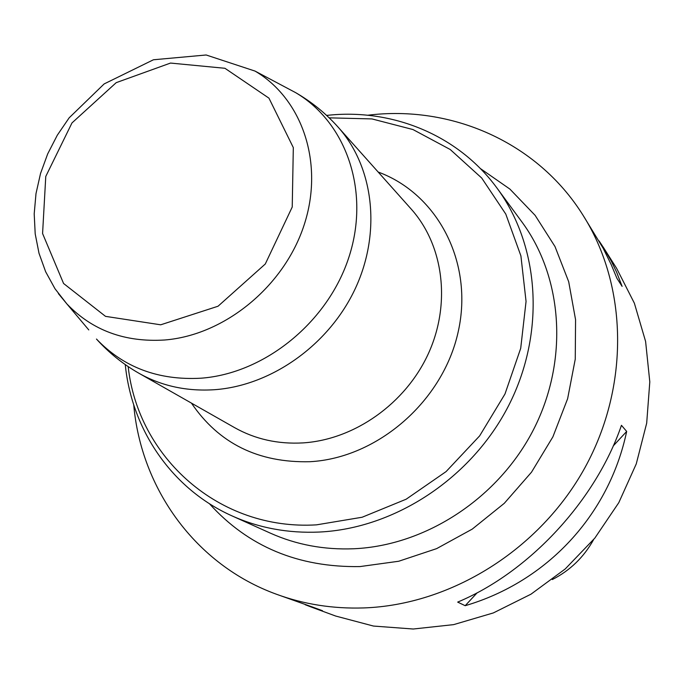 <?xml version="1.0" encoding="UTF-8"?>
<svg xmlns="http://www.w3.org/2000/svg" width="684" height="684" viewBox="0 0 684 684"><rect width="100%" height="100%" fill="white"/><g stroke="black" fill="none" stroke-linecap="round" stroke-linejoin="round"><path stroke-width="1.03" d="M133.731 404.851C141.024 488.427 195.385 564.822 276.43 594.234C303.927 604.331 332.971 608.897 363.555 607.939C450.884 604.998 539.659 549.765 584.871 467.779C630.032 385.733 627.63 285.45 582.871 214.998C537.102 141.93 450.995 104.823 367.753 115.237M276.43 594.234L313.161 607.272L322.48 610.709L310.604 606.811L335.656 616.036L373.481 626.057L413.239 629.015L453.646 624.629L493.352 612.924L530.989 594.182L565.223 568.96L594.841 538.094L618.798 502.663L636.265 463.889L646.688 423.157L649.8 381.877L645.602 341.453L634.367 303.2L616.617 268.325L603.681 247.873L611.325 261.143L616.609 272.155L622.107 286.365L616.942 278.337L611.222 264.64L603.143 248.241L582.871 214.998M310.604 606.811L305.184 604.716M599.056 240.913L603.681 247.873M621.457 425.32L626.672 431.442C609.051 515.018 547.106 581.631 465.188 605.699L457.681 602.1C529.048 572.311 595.619 500.637 621.457 425.32M552.296 579.562C570.071 570.516 583.845 557.195 593.626 539.591M465.188 605.699L477.193 592.754M613.232 445.942L626.672 431.442M128.173 366.59C137.963 457.416 219.119 530.835 316.538 524.85L362.144 517.241L406.142 499.217L446.071 471.609L479.646 435.879L504.98 394.001L520.704 348.336L526.056 301.439L520.909 255.893L505.784 214.075L481.724 178.054L450.2 149.488L412.956 129.541L371.951 118.922L329.175 117.845M378.158 172.026C437.546 193.871 473.773 262.297 458.229 331.646C443.155 401.021 377.713 458.006 310.006 461.709C258.33 462.991 218.803 443.463 191.435 403.107M353.765 548.765C426.123 545.576 498.867 497.858 533.845 428.979C568.814 360.066 562.855 277.388 521.952 222.009L497.063 188.177C539.744 245.941 545.746 332.757 508.751 405.398C471.738 477.988 395.113 528.484 319.274 532.049C288.169 533.392 259.142 528.031 232.192 515.967L270.496 533.204C296.334 544.763 324.088 549.945 353.765 548.765M480.262 168.478L509.896 189.083L535.127 215.357L555.006 246.565L568.695 281.731L575.569 319.71L575.253 359.177L567.626 398.721L552.886 436.862L531.511 472.174L504.296 503.304L472.259 529.1L436.614 548.636L398.729 561.248L360.006 566.574C298.352 567.575 248.147 546.61 209.398 503.68M88.783 329.927L66.904 303.944L54.985 288.733L45.64 271.719L39.014 253.302L35.2 233.877L34.2 213.835L36.004 193.572L40.536 173.471L47.683 153.909L57.285 135.235L69.161 117.819L104.156 83.918L153.43 59.773L206.158 54.985L255.064 71.093C302.431 98.992 324.293 163.408 304.166 224.874C284.279 286.357 224.634 335.194 164.69 339.999C124.915 342.462 92.314 330.449 66.904 303.944L58.388 293.624M255.064 71.093L295.599 92.622C311.656 101.899 325.815 113.39 338.093 127.113C373.661 166.81 381.561 231.85 355.492 288.144C329.457 344.42 271.958 385.511 214.776 389.692C186.98 391.539 161.757 386.101 139.108 373.361C123.12 364.239 108.901 352.807 96.47 339.05C123.65 367.462 158.457 380.509 200.899 378.209C264.845 373.558 328.329 321.882 349.139 256.483C370.215 191.101 346.326 122.453 295.599 92.622L285.057 87.022M139.108 373.361L234.526 427.603C255.175 439.214 278.003 444.309 303.012 442.899C354.474 439.658 405.595 403.56 428.398 353.568C451.226 303.559 443.574 245.214 411.161 209.013L338.093 127.113M160.697 324.806L105.516 316.359L63.578 283.492L42.579 233.526L45.768 176.455L71.974 122.932L116.212 82.653L170.513 63.065L224.942 68.289L268.957 98.154L293.316 147.599L292.23 207.021L265.289 263.998L218.034 306.235L160.697 324.806M125.266 364.589C131.73 429.749 171.829 489.086 232.192 515.967M497.063 188.177C458.109 134.808 391.675 108.055 326.61 115.425"/></g></svg>
